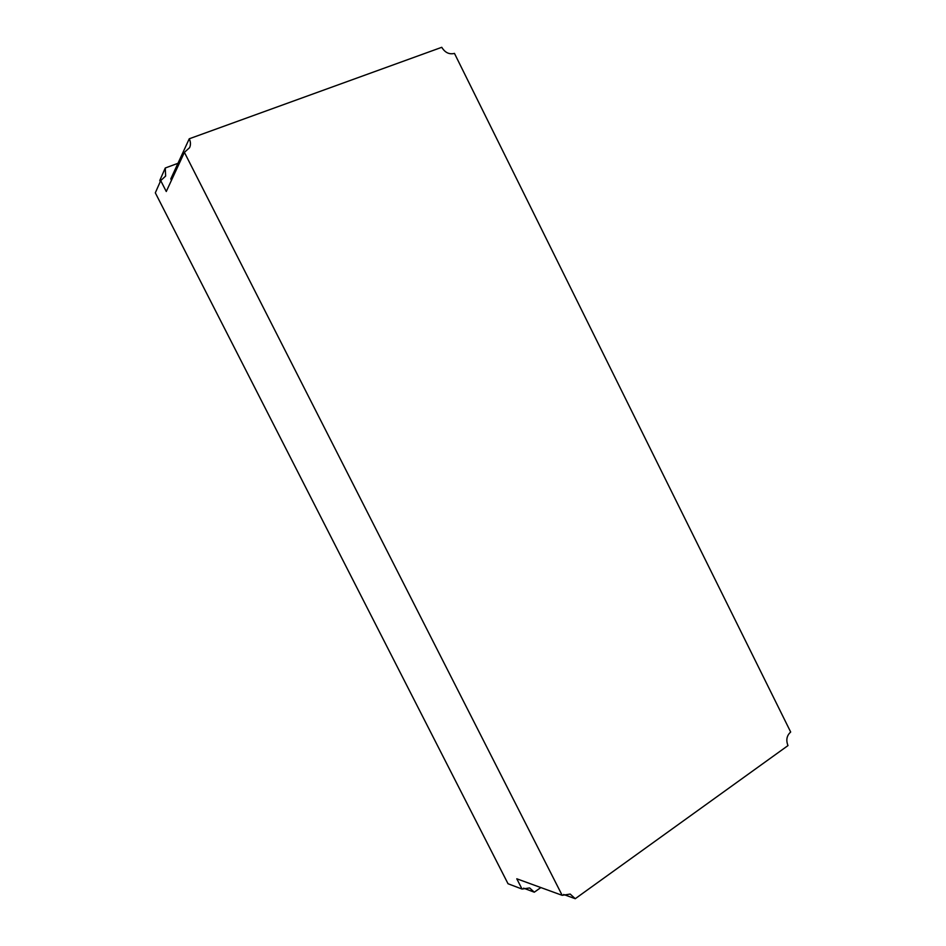<?xml version="1.0" encoding="UTF-8"?>
<svg xmlns="http://www.w3.org/2000/svg" width="946" height="946" viewBox="0 0 946 946"><rect width="100%" height="100%" fill="white"/><g stroke="black" fill="none" stroke-linecap="round" stroke-linejoin="round"><path stroke-width="1.42" d="M171.427 180.367L170.8 178.865L189.247 138.79L441.77 47.3C445.01 52.633 449.244 54.667 454.47 53.402L790.679 732.027C786.729 735.55 785.83 740.079 787.983 745.59L575.251 898.7L570.19 894.065L562.172 895.33L184.399 152.353L189.59 147.671C190.844 144.821 190.725 141.865 189.247 138.79M184.399 152.353L166.271 191.506L160.714 180.615L165.633 176.074L165.266 167.998L177.954 163.315M160.264 181.632L159.779 180.497L165.266 167.998M523.599 888.164L534.289 892.196L529.654 887.939L522.026 889.051L508.026 883.741L155.321 192.83L160.714 180.615M522.026 889.051L516.788 878.787L562.172 895.33M540.852 887.561L534.289 892.196M563.603 894.478L575.251 898.7"/></g></svg>
